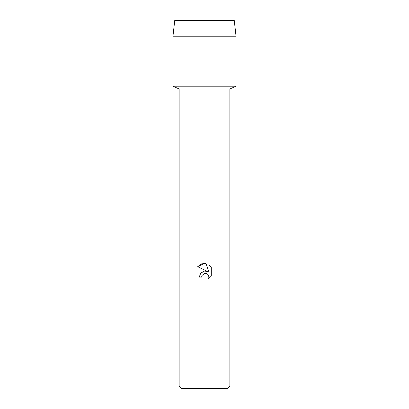 <?xml version="1.0" encoding="UTF-8"?>
<svg xmlns="http://www.w3.org/2000/svg" width="409" height="409" viewBox="0 0 409 409"><rect width="100%" height="100%" fill="white"/><g stroke="black" fill="none" stroke-linecap="round" stroke-linejoin="round"><path stroke-width="0.61" d="M234.25 20.45L174.75 20.45L234.25 20.45L236.049 36.227L236.049 86.181L204.5 86.181L236.049 86.181L229.873 88.988L229.873 385.922L179.127 385.922L181.754 388.55L227.246 388.55L229.873 385.922M179.127 385.922L179.127 88.988L229.873 88.988M201.647 277.087L199.249 277.087L200.737 273.084L204.5 271.085L207.409 271.438L197.716 266.658L204.5 263.314L205.972 263.473L208.933 271.995L208.933 264.695L211.284 267.072L211.284 276.08L208.554 278.693L208.943 277.062L208.667 275.666L207.874 274.485L206.693 273.693L204.5 273.503L202.031 275.431L201.647 277.087L201.893 275.748M208.375 275.109L208.943 277.062L208.554 278.693L211.284 276.08M207.409 271.438L205.727 271.055M204.5 271.085L200.737 273.084L199.249 277.087M202.031 275.431L204.474 273.509M211.284 267.072L208.933 264.695M205.972 263.473L201.366 263.871L197.716 266.658M174.75 20.45L172.951 36.227L172.951 86.181L204.5 86.181L172.951 86.181L179.127 88.988M172.951 36.227L236.049 36.227"/></g></svg>
